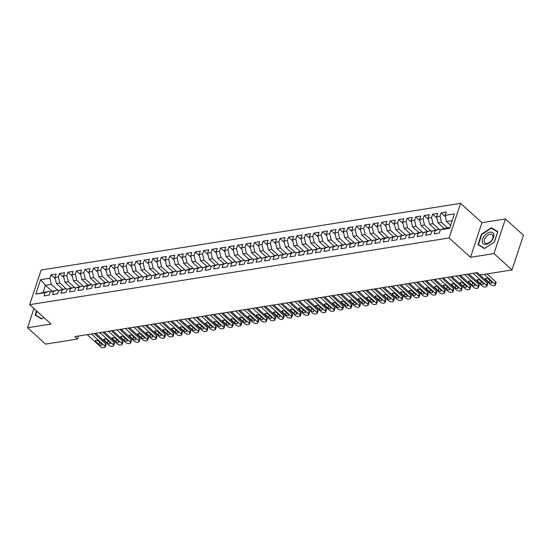<?xml version="1.0" encoding="UTF-8"?>
<svg xmlns="http://www.w3.org/2000/svg" width="551" height="551" viewBox="0 0 551 551"><rect width="100%" height="100%" fill="white"/><g stroke="black" fill="none" stroke-linecap="round" stroke-linejoin="round"><path stroke-width="0.83" d="M460.581 203.326L41.132 270.031L29.685 304.655L449.127 237.949L460.581 203.326L481.939 222.694L470.485 257.324L493.978 253.584L505.432 218.961L481.939 222.694M505.432 218.961L523.45 235.305L511.996 269.928L493.978 253.584M51.939 291.238L45.416 285.315L40.588 279.694L35.822 294.103L45.154 292.622L44.052 295.942L49.142 295.136L50.237 291.81L53.633 291.272L52.531 294.592L57.621 293.786L58.723 290.46L62.111 289.922L61.016 293.242L66.106 292.436L67.201 289.117L70.597 288.572L69.495 291.899L74.585 291.086L75.68 287.767L79.075 287.223L77.973 290.549L83.063 289.736L84.165 286.417L87.554 285.879L86.459 289.199L91.542 288.387L92.644 285.067L96.032 284.53L94.937 287.849L100.027 287.043L101.122 283.717L104.518 283.18L103.416 286.499L108.506 285.693L109.608 282.367L112.996 281.83L111.894 285.156L116.984 284.344L118.086 281.024L121.475 280.48L120.38 283.806L125.47 282.994L126.565 279.674L129.96 279.137L128.858 282.456L133.948 281.644L135.043 278.324L138.439 277.787L137.337 281.106L142.427 280.301L143.529 276.974L146.917 276.437L145.822 279.756L150.905 278.951L152.007 275.624L155.396 275.087L154.301 278.407L159.391 277.601L160.486 274.281L163.881 273.737L162.779 277.063L167.869 276.251L168.971 272.931L172.36 272.387L171.265 275.714L176.348 274.901L177.45 271.581L180.838 271.044L179.743 274.364L184.833 273.558L185.928 270.231L189.324 269.694L188.222 273.014L193.311 272.208L194.407 268.881L197.802 268.344L196.7 271.664L201.79 270.858L202.892 267.538L206.281 266.994L205.186 270.321L210.268 269.508L211.37 266.188L214.759 265.644L213.664 268.971L218.754 268.158L219.849 264.838L223.245 264.301L222.143 267.621L227.232 266.808L228.334 263.488L231.723 262.951L230.628 266.271L235.711 265.465L236.813 262.138L240.202 261.601L239.106 264.921L244.196 264.115L245.291 260.788L248.687 260.251L247.585 263.571L252.675 262.765L253.77 259.445L257.165 258.901L256.063 262.228L261.153 261.415L262.255 258.095L265.644 257.551L264.549 260.878L269.632 260.065L270.734 256.745L274.123 256.208L273.027 259.528L278.117 258.722L279.212 255.395L282.608 254.858L281.506 258.178L286.596 257.372L287.698 254.045L291.086 253.508L289.991 256.828L295.074 256.022L296.176 252.702L299.565 252.158L298.47 255.485L303.56 254.672L304.655 251.352L308.05 250.808L306.948 254.135L312.038 253.322L313.133 250.002L316.529 249.465L315.427 252.785L320.517 251.972L321.619 248.653L325.007 248.115L323.912 251.435L328.995 250.629L330.097 247.303L333.486 246.765L332.391 250.085L337.481 249.279L338.576 245.953L341.971 245.415L340.869 248.742L345.959 247.929L347.061 244.61L350.45 244.065L349.355 247.392L354.438 246.579L355.54 243.26L358.928 242.722L357.833 246.042L362.923 245.229L364.018 241.91L367.414 241.372L366.312 244.692L371.402 243.886L372.497 240.56L375.892 240.022L374.79 243.342L379.88 242.536L380.982 239.21L384.371 238.673L383.276 241.992L388.359 241.186L389.461 237.867L392.856 237.323L391.754 240.649L396.844 239.837L397.939 236.517L401.335 235.973L400.233 239.299L405.322 238.487L406.424 235.167L409.813 234.63L408.718 237.949L413.801 237.137L414.903 233.817L418.292 233.28L417.197 236.599L422.286 235.794L423.382 232.467L426.777 231.93L425.675 235.249L430.765 234.444L431.86 231.117L435.256 230.58L434.154 233.906L439.243 233.094L440.345 229.774L449.671 228.286L454.437 213.878L445.112 215.358L446.207 212.039L441.124 212.844L440.022 216.171L436.626 216.708L437.728 213.389L432.638 214.194L431.543 217.514L428.148 218.058L429.25 214.732L424.16 215.544L423.058 218.864L419.669 219.408L420.764 216.082L415.681 216.894L414.579 220.214L411.191 220.751L412.286 217.431L407.196 218.244L406.101 221.564L402.705 222.101L403.807 218.781L398.717 219.587L397.622 222.914L394.227 223.451L395.329 220.131L390.239 220.937L389.137 224.264L385.748 224.801L386.843 221.474L381.76 222.287L380.658 225.607L377.263 226.151L378.365 222.824L373.275 223.637L372.18 226.957L368.784 227.494L369.886 224.174L364.796 224.987L363.694 228.307L360.306 228.844L361.401 225.524L356.318 226.33L355.216 229.657L351.827 230.194L352.922 226.874L347.833 227.68L346.737 231.007L343.342 231.544L344.444 228.224L339.354 229.03L338.259 232.35L334.863 232.894L335.965 229.567L330.875 230.38L329.774 233.7L326.385 234.244L327.48 230.917L322.39 231.73L321.295 235.05L317.899 235.587L319.001 232.267L313.912 233.073L312.816 236.4L309.421 236.937L310.523 233.617L305.433 234.423L304.331 237.75L300.942 238.287L302.038 234.967L296.955 235.773L295.853 239.093L292.464 239.637L293.559 236.31L288.469 237.123L287.374 240.443L283.979 240.987L285.081 237.66L279.991 238.473L278.896 241.793L275.5 242.33L276.602 239.01L271.512 239.823L270.41 243.143L267.021 243.68L268.117 240.36L263.027 241.166L261.932 244.492L258.536 245.03L259.638 241.71L254.548 242.516L253.453 245.842L250.058 246.38L251.16 243.06L246.07 243.866L244.968 247.185L241.579 247.73L242.674 244.403L237.591 245.216L236.489 248.535L233.101 249.08L234.196 245.753L229.106 246.566L228.011 249.885L224.615 250.423L225.717 247.103L220.627 247.909L219.532 251.235L216.137 251.773L217.239 248.453L212.149 249.259L211.047 252.585L207.658 253.123L208.753 249.803L203.663 250.609L202.568 253.928L199.173 254.472L200.275 251.146L195.185 251.959L194.09 255.278L190.694 255.822L191.796 252.496L186.706 253.308L185.604 256.628L182.216 257.165L183.311 253.846L178.228 254.658L177.126 257.978L173.737 258.515L174.832 255.196L169.742 256.001L168.647 259.328L165.252 259.865L166.354 256.546L161.264 257.351L160.162 260.678L156.773 261.215L157.875 257.896L152.785 258.701L151.683 262.021L148.295 262.565L149.39 259.239L144.3 260.051L143.205 263.371L139.809 263.915L140.911 260.589L135.821 261.401L134.726 264.721L131.331 265.258L132.433 261.939L127.343 262.744L126.241 266.071L122.852 266.608L123.947 263.288L118.864 264.094L117.762 267.421L114.374 267.958L115.469 264.638L110.379 265.444L109.284 268.764L105.888 269.308L106.99 265.981L101.901 266.794L100.799 270.114L97.41 270.658L98.505 267.331L93.422 268.144L92.32 271.464L88.931 272.001L90.027 268.681L84.937 269.494L83.842 272.814L80.446 273.351L81.548 270.031L76.458 270.837L75.363 274.164L71.967 274.701L73.069 271.381L67.98 272.187L66.878 275.514L63.489 276.051L64.584 272.724L59.501 273.537L58.399 276.857L55.01 277.401L56.106 274.074L51.016 274.887L55.334 278.799M40.588 279.694L49.921 278.207L51.016 274.887M511.996 269.928L480.024 275.011L477.359 272.593L74.874 336.599L77.539 339.023L78.538 336.02M62.6 289.151L56.436 283.565L59.832 283.021L65.989 288.607M55.01 277.401L56.436 283.565M58.399 276.857L59.832 283.021M35.822 294.103L49.06 291.3L50.1 292.237M45.154 292.622L49.06 291.3M71.079 287.801L64.922 282.215L68.31 281.678L74.468 287.257M63.489 276.051L64.922 282.215M66.878 275.514L68.31 281.678M50.237 291.81L57.538 289.95L58.578 290.894M53.633 291.272L57.538 289.95M79.558 286.451L73.4 280.865L76.789 280.328L82.946 285.907M71.967 274.701L73.4 280.865M75.363 274.164L76.789 280.328M58.723 290.46L66.024 288.6L67.057 289.544M62.111 289.922L66.024 288.6M84.165 286.417L88.07 285.094L81.879 279.515L85.274 278.978L91.425 284.557M80.446 273.351L81.879 279.515M83.842 272.814L85.274 278.978M67.201 289.117L74.502 287.25L75.542 288.194M70.597 288.572L74.502 287.25M96.521 283.758L90.364 278.165L93.753 277.628L99.91 283.214M88.931 272.001L90.364 278.165M92.32 271.464L93.753 277.628M75.68 287.767L82.981 285.9L84.021 286.844M79.075 287.223L82.981 285.9M105 282.408L98.843 276.822L102.231 276.278L108.389 281.864M97.41 270.658L98.843 276.822M100.799 270.114L102.231 276.278M88.07 285.094L91.466 284.557L92.499 285.494M87.554 285.879L91.466 284.557M113.485 281.058L107.321 275.472L110.717 274.935L116.867 280.514M105.888 269.308L107.321 275.472M109.284 268.764L110.717 274.935M92.644 285.067L99.945 283.207L100.985 284.151M96.032 284.53L99.945 283.207M118.086 281.024L121.991 279.701L115.8 274.123L119.195 273.585L125.352 279.164M114.374 267.958L115.8 274.123M117.762 267.421L119.195 273.585M101.122 283.717L108.423 281.857L109.463 282.801M104.518 283.18L108.423 281.857M130.442 278.358L124.285 272.773L127.674 272.235L133.831 277.814M122.852 266.608L124.285 272.773M126.241 266.071L127.674 272.235M109.608 282.367L116.902 280.507L117.942 281.451M112.996 281.83L116.902 280.507M138.921 277.015L132.763 271.423L136.159 270.885L142.31 276.471M131.331 265.258L132.763 271.423M134.726 264.721L136.159 270.885M121.991 279.701L125.387 279.157L126.42 280.101M121.475 280.48L125.387 279.157M147.406 275.665L141.242 270.08L144.637 269.535L150.788 275.121M139.809 263.915L141.242 270.08M143.205 263.371L144.637 269.535M126.565 279.674L133.865 277.814L134.905 278.751M129.96 279.137L133.865 277.814M155.885 274.315L149.727 268.73L153.116 268.185L159.273 273.771M148.295 262.565L149.727 268.73M151.683 262.021L153.116 268.185M135.043 278.324L142.344 276.464L143.384 277.408M138.439 277.787L142.344 276.464M164.363 272.965L158.206 267.38L161.595 266.842L167.752 272.421M156.773 261.215L158.206 267.38M160.162 260.678L161.595 266.842M143.529 276.974L150.829 275.114L151.862 276.058M146.917 276.437L150.829 275.114M172.849 271.615L166.684 266.03L170.08 265.492L176.23 271.071M165.252 259.865L166.684 266.03M168.647 259.328L170.08 265.492M152.007 275.624L159.308 273.764L160.348 274.708M155.396 275.087L159.308 273.764M181.327 270.265L175.163 264.68L178.558 264.143L184.716 269.721M173.737 258.515L175.163 264.68M177.126 257.978L178.558 264.143M160.486 274.281L167.786 272.414L168.826 273.358M163.881 273.737L167.786 272.414M185.928 270.231L189.833 268.909L183.648 263.337L187.037 262.793L193.194 268.378M182.216 257.165L183.648 263.337M185.604 256.628L187.037 262.793M168.971 272.931L176.265 271.064L177.305 272.008M172.36 272.387L176.265 271.064M198.284 267.572L192.127 261.987L195.522 261.443L201.673 267.028M190.694 255.822L192.127 261.987M194.09 255.278L195.522 261.443M177.45 271.581L184.75 269.721L185.783 270.658M180.838 271.044L184.75 269.721M206.77 266.223L200.605 260.637L204.001 260.1L210.151 265.678M199.173 254.472L200.605 260.637M202.568 253.928L204.001 260.1M189.833 268.909L193.229 268.371L194.269 269.315M189.324 269.694L193.229 268.371M215.248 264.873L209.091 259.287L212.479 258.75L218.637 264.328M207.658 253.123L209.091 259.287M211.047 252.585L212.479 258.75M194.407 268.881L201.707 267.021L202.747 267.965M197.802 268.344L201.707 267.021M223.727 263.523L217.569 257.937L220.958 257.4L227.115 262.979M216.137 251.773L217.569 257.937M219.532 251.235L220.958 257.4M202.892 267.538L210.193 265.672L211.226 266.615M206.281 266.994L210.193 265.672M232.212 262.18L226.048 256.587L229.443 256.05L235.594 261.635M224.615 250.423L226.048 256.587M228.011 249.885L229.443 256.05M211.37 266.188L218.671 264.322L219.711 265.265M214.759 265.644L218.671 264.322M240.691 260.83L234.526 255.244L237.922 254.7L244.079 260.286M233.101 249.08L234.526 255.244M236.489 248.535L237.922 254.7M219.849 264.838L227.15 262.979L228.19 263.915M223.245 264.301L227.15 262.979M249.169 259.48L243.012 253.894L246.4 253.35L252.558 258.936M241.579 247.73L243.012 253.894M244.968 247.185L246.4 253.35M228.334 263.488L235.628 261.629L236.668 262.572M231.723 262.951L235.628 261.629M257.648 258.13L251.49 252.544L254.886 252.007L261.036 257.586M250.058 246.38L251.49 252.544M253.453 245.842L254.886 252.007M236.813 262.138L244.114 260.279L245.154 261.222M240.202 261.601L244.114 260.279M266.133 256.78L259.969 251.194L263.364 250.657L269.515 256.236M258.536 245.03L259.969 251.194M261.932 244.492L263.364 250.657M245.291 260.788L252.592 258.929L253.632 259.872M248.687 260.251L252.592 258.929M274.612 255.437L268.454 249.844L271.843 249.307L278 254.893M267.021 243.68L268.454 249.844M270.41 243.143L271.843 249.307M253.77 259.445L261.071 257.579L262.111 258.522M257.165 258.901L261.071 257.579M283.09 254.087L276.933 248.501L280.321 247.957L286.479 253.543M275.5 242.33L276.933 248.501M278.896 241.793L280.321 247.957M262.255 258.095L269.556 256.236L270.589 257.172M265.644 257.551L269.556 256.236M291.575 252.737L285.411 247.151L288.807 246.607L294.957 252.193M283.979 240.987L285.411 247.151M287.374 240.443L288.807 246.607M270.734 256.745L278.035 254.886L279.075 255.822M274.123 256.208L278.035 254.886M300.054 251.387L293.89 245.801L297.285 245.264L303.443 250.843M292.464 239.637L293.89 245.801M295.853 239.093L297.285 245.264M279.212 255.395L286.513 253.536L287.553 254.479M282.608 254.858L286.513 253.536M308.532 250.037L302.375 244.451L305.764 243.914L311.921 249.493M300.942 238.287L302.375 244.451M304.331 237.75L305.764 243.914M287.698 254.045L294.992 252.186L296.032 253.129M291.086 253.508L294.992 252.186M317.011 248.687L310.854 243.101L314.249 242.564L320.4 248.143M309.421 236.937L310.854 243.101M312.816 236.4L314.249 242.564M296.176 252.702L303.477 250.836L304.517 251.779M299.565 252.158L303.477 250.836M325.496 247.344L319.332 241.751L322.728 241.214L328.878 246.8M317.899 235.587L319.332 241.751M321.295 235.05L322.728 241.214M304.655 251.352L311.956 249.486L312.996 250.43M308.05 250.808L311.956 249.486M333.975 245.994L327.817 240.408L331.206 239.864L337.364 245.45M326.385 234.244L327.817 240.408M329.774 233.7L331.206 239.864M313.133 250.002L320.434 248.143L321.474 249.08M316.529 249.465L320.434 248.143M342.453 244.644L336.296 239.058L339.685 238.514L345.842 244.1M334.863 232.894L336.296 239.058M338.259 232.35L339.685 238.514M321.619 248.653L328.919 246.793L329.953 247.736M325.007 248.115L328.919 246.793M347.061 244.61L350.966 243.287L344.774 237.708L348.17 237.171L354.321 242.75M343.342 231.544L344.774 237.708M346.737 231.007L348.17 237.171M330.097 247.303L337.398 245.443L338.438 246.387M333.486 246.765L337.398 245.443M359.417 241.944L353.253 236.358L356.649 235.821L362.806 241.4M351.827 230.194L353.253 236.358M355.216 229.657L356.649 235.821M338.576 245.953L345.876 244.093L346.916 245.037M341.971 245.415L345.876 244.093M367.896 240.601L361.738 235.008L365.127 234.471L371.284 240.057M360.306 228.844L361.738 235.008M363.694 228.307L365.127 234.471M350.966 243.287L354.355 242.743L355.395 243.687M350.45 244.065L354.355 242.743M376.374 239.251L370.217 233.665L373.612 233.121L379.763 238.707M368.784 227.494L370.217 233.665M372.18 226.957L373.612 233.121M355.54 243.26L362.84 241.4L363.88 242.337M358.928 242.722L362.84 241.4M380.982 239.21L384.887 237.887L378.695 232.315L382.091 231.771L388.248 237.357M377.263 226.151L378.695 232.315M380.658 225.607L382.091 231.771M364.018 241.91L371.319 240.05L372.359 240.987M367.414 241.372L371.319 240.05M393.338 236.551L387.181 230.965L390.569 230.428L396.727 236.007M385.748 224.801L387.181 230.965M389.137 224.264L390.569 230.428M372.497 240.56L379.797 238.7L380.837 239.644M375.892 240.022L379.797 238.7M401.817 235.201L395.659 229.615L399.048 229.078L405.205 234.657M394.227 223.451L395.659 229.615M397.622 222.914L399.048 229.078M384.887 237.887L388.283 237.35L389.316 238.294M384.371 238.673L388.283 237.35M410.302 233.851L404.138 228.266L407.533 227.728L413.684 233.307M402.705 222.101L404.138 228.266M406.101 221.564L407.533 227.728M389.461 237.867L396.761 236L397.801 236.944M392.856 237.323L396.761 236M418.781 232.508L412.616 226.916L416.012 226.378L422.169 231.964M411.191 220.751L412.616 226.916M414.579 220.214L416.012 226.378M397.939 236.517L405.24 234.65L406.28 235.594M401.335 235.973L405.24 234.65M427.259 231.158L421.102 225.573L424.49 225.028L430.648 230.614M419.669 219.408L421.102 225.573M423.058 218.864L424.49 225.028M406.424 235.167L413.718 233.307L414.758 234.244M409.813 234.63L413.718 233.307M435.738 229.808L429.58 224.223L432.976 223.685L439.126 229.264M428.148 218.058L429.58 224.223M431.543 217.514L432.976 223.685M414.903 233.817L422.204 231.957L423.244 232.901M418.292 233.28L422.204 231.957M444.223 228.458L438.059 222.873L441.454 222.335L447.612 227.914M436.626 216.708L438.059 222.873M440.022 216.171L441.454 222.335M423.382 232.467L430.682 230.607L431.722 231.551M426.777 231.93L430.682 230.607M450.67 225.269L446.544 221.523L452.206 220.62M445.112 215.358L446.544 221.523M431.86 231.117L439.161 229.257L440.201 230.201M435.256 230.58L439.161 229.257M33.921 308.498L27.55 327.762L45.568 344.106L77.539 339.023M470.485 257.324L449.127 237.949M27.55 327.762L51.043 324.029L29.685 304.655M57.504 289.957L51.353 284.371L45.416 285.315L43.123 292.244M440.345 229.774L444.251 228.451L449.919 227.549M49.921 278.207L51.353 284.371M478.006 244.665L484.467 248.577L494.378 242.061L497.822 231.634L491.361 227.721L481.457 234.237L478.006 244.665M36.545 310.881L35.154 315.089L41.614 319.001L43.866 317.521M441.124 212.844L445.435 216.757M432.638 214.194L436.957 218.106M424.16 215.544L428.471 219.456M415.681 216.894L419.993 220.806M407.196 218.244L411.514 222.156M398.717 219.587L403.036 223.506M390.239 220.937L394.55 224.849M381.76 222.287L386.072 226.199M373.275 223.637L377.593 227.549M364.796 224.987L369.108 228.899M356.318 226.33L360.63 230.249M347.833 227.68L352.151 231.592M339.354 229.03L343.672 232.942M330.875 230.38L335.187 234.292M322.39 231.73L326.709 235.642M313.912 233.073L318.23 236.992M305.433 234.423L309.745 238.335M296.955 235.773L301.266 239.685M288.469 237.123L292.788 241.035M279.991 238.473L284.309 242.385M271.512 239.823L275.824 243.735M263.027 241.166L267.345 245.085M254.548 242.516L258.867 246.428M246.07 243.866L250.381 247.778M237.591 245.216L241.903 249.128M229.106 246.566L233.424 250.478M220.627 247.909L224.939 251.828M212.149 249.259L216.46 253.171M203.663 250.609L207.982 254.521M195.185 251.959L199.503 255.871M186.706 253.308L191.018 257.221M178.228 254.658L182.539 258.571M169.742 256.001L174.061 259.92M161.264 257.351L165.576 261.264M152.785 258.701L157.097 262.613M144.3 260.051L148.618 263.963M135.821 261.401L140.14 265.313M127.343 262.744L131.655 266.663M118.864 264.094L123.176 268.006M110.379 265.444L114.698 269.356M101.901 266.794L106.212 270.706M93.422 268.144L97.734 272.056M84.937 269.494L89.255 273.406M76.458 270.837L80.777 274.756M67.98 272.187L72.291 276.099M59.501 273.537L63.813 277.449M492.787 229.009L491.361 227.721M484.233 274.343L494.901 284.02A2.245 1.074 -161.7 0 1 495.335 284.998A2.245 1.074 -161.7 0 1 494.536 285.501L493.689 285.638A2.245 1.074 -161.7 0 1 490.659 284.695L477.318 272.6M495.335 284.998L496.107 282.656A2.245 1.074 18.3 0 0 495.673 281.685L487.084 273.895M491.733 281.967A1.798 0.861 18.3 0 1 492.084 282.746A1.798 0.861 18.3 0 1 490.81 283.152A1.798 0.861 18.3 0 1 489.019 282.394L485.817 279.488A1.798 0.861 18.3 0 1 485.465 278.71A1.798 0.861 18.3 0 1 486.74 278.303A1.798 0.861 18.3 0 1 488.53 279.061L491.733 281.967M473.082 273.275L486.416 285.37A2.245 1.074 -161.7 0 1 486.857 286.348A2.245 1.074 -161.7 0 1 486.058 286.851L485.211 286.988A2.245 1.074 -161.7 0 1 482.18 286.045L468.839 273.95M486.857 286.348L487.628 284.006A2.245 1.074 18.3 0 0 487.194 283.028L475.933 272.821M483.255 283.31A1.798 0.861 18.3 0 1 483.599 284.096A1.798 0.861 18.3 0 1 482.332 284.502A1.798 0.861 18.3 0 1 480.541 283.744L477.338 280.838A1.798 0.861 18.3 0 1 476.987 280.06A1.798 0.861 18.3 0 1 478.254 279.646A1.798 0.861 18.3 0 1 480.052 280.404L483.255 283.31M464.596 274.618L477.937 286.72A2.245 1.074 -161.7 0 1 478.371 287.691A2.245 1.074 -161.7 0 1 477.579 288.201L476.732 288.331A2.245 1.074 -161.7 0 1 473.702 287.395L460.36 275.293M478.371 287.691L479.15 285.356A2.245 1.074 18.3 0 0 478.716 284.378L467.455 274.171M474.769 284.66A1.798 0.861 18.3 0 1 475.12 285.439A1.798 0.861 18.3 0 1 473.853 285.852A1.798 0.861 18.3 0 1 472.055 285.094L468.853 282.188A1.798 0.861 18.3 0 1 468.508 281.409A1.798 0.861 18.3 0 1 469.776 280.996A1.798 0.861 18.3 0 1 471.566 281.754L474.769 284.66M482.27 242.068A7.301 4.353 -47.8 0 0 489.061 243.094A7.301 4.353 -47.8 0 0 493.827 234.464A7.301 4.353 -47.8 0 0 487.036 233.438A7.301 4.353 -47.8 0 0 482.27 242.068M484.281 241.696A5.524 3.299 -47.8 0 0 484.942 242.915A5.524 3.299 -47.8 0 0 490.294 241.82A5.524 3.299 -47.8 0 0 493.035 235.945A5.524 3.299 -47.8 0 0 492.367 234.726A5.524 3.299 -47.8 0 0 487.015 235.821A5.524 3.299 -47.8 0 0 484.281 241.696M491.389 228.162L497.649 231.957L494.309 242.061L484.708 248.37L478.447 244.582L481.788 234.478L491.389 228.162M479.604 245.629L478.447 244.582M43.839 317.493L41.855 318.802L35.595 315.007L36.869 311.17M36.759 316.06L35.595 315.007M456.118 275.968L469.459 288.07A2.245 1.074 -161.7 0 1 469.893 289.041A2.245 1.074 -161.7 0 1 469.094 289.55L468.247 289.681A2.245 1.074 -161.7 0 1 465.216 288.745L451.882 276.643M469.893 289.041L470.664 286.706A2.245 1.074 18.3 0 0 470.23 285.728L458.969 275.514M466.291 286.01A1.798 0.861 18.3 0 1 466.642 286.789A1.798 0.861 18.3 0 1 465.368 287.202A1.798 0.861 18.3 0 1 463.577 286.444L460.374 283.538A1.798 0.861 18.3 0 1 460.023 282.759A1.798 0.861 18.3 0 1 461.297 282.346A1.798 0.861 18.3 0 1 463.088 283.104L466.291 286.01M447.639 277.318L460.98 289.42A2.245 1.074 -161.7 0 1 461.414 290.391A2.245 1.074 -161.7 0 1 460.615 290.9L459.768 291.031A2.245 1.074 -161.7 0 1 456.738 290.088L443.397 277.993M461.414 290.391L462.186 288.049A2.245 1.074 18.3 0 0 461.752 287.078L450.491 276.864M457.812 287.36A1.798 0.861 18.3 0 1 458.163 288.139A1.798 0.861 18.3 0 1 456.889 288.552A1.798 0.861 18.3 0 1 455.098 287.787L451.896 284.888A1.798 0.861 18.3 0 1 451.544 284.102A1.798 0.861 18.3 0 1 452.819 283.696A1.798 0.861 18.3 0 1 454.609 284.454L457.812 287.36M439.161 278.668L452.495 290.763A2.245 1.074 -161.7 0 1 452.936 291.741A2.245 1.074 -161.7 0 1 452.137 292.244L451.29 292.381A2.245 1.074 -161.7 0 1 448.259 291.438L434.918 279.343M452.936 291.741L453.707 289.399A2.245 1.074 18.3 0 0 453.273 288.428L442.012 278.214M449.334 288.71A1.798 0.861 18.3 0 1 449.678 289.489A1.798 0.861 18.3 0 1 448.411 289.895A1.798 0.861 18.3 0 1 446.62 289.137L443.41 286.231A1.798 0.861 18.3 0 1 443.066 285.452A1.798 0.861 18.3 0 1 444.333 285.046A1.798 0.861 18.3 0 1 446.124 285.804L449.334 288.71M430.675 280.018L444.016 292.113A2.245 1.074 -161.7 0 1 444.45 293.091A2.245 1.074 -161.7 0 1 443.658 293.593L442.804 293.731A2.245 1.074 -161.7 0 1 439.774 292.788L426.44 280.693M444.45 293.091L445.229 290.749A2.245 1.074 18.3 0 0 444.788 289.778L433.534 279.564M440.848 290.053A1.798 0.861 18.3 0 1 441.199 290.838A1.798 0.861 18.3 0 1 439.932 291.245A1.798 0.861 18.3 0 1 438.135 290.487L434.932 287.581A1.798 0.861 18.3 0 1 434.587 286.802A1.798 0.861 18.3 0 1 435.855 286.389A1.798 0.861 18.3 0 1 437.646 287.154L440.848 290.053M422.197 281.368L435.538 293.463A2.245 1.074 -161.7 0 1 435.972 294.441A2.245 1.074 -161.7 0 1 435.173 294.943L434.326 295.081A2.245 1.074 -161.7 0 1 431.295 294.138L417.954 282.036M435.972 294.441L436.743 292.099A2.245 1.074 18.3 0 0 436.309 291.121L425.048 280.914M432.37 291.403A1.798 0.861 18.3 0 1 432.721 292.182A1.798 0.861 18.3 0 1 431.447 292.595A1.798 0.861 18.3 0 1 429.656 291.837L426.453 288.931A1.798 0.861 18.3 0 1 426.102 288.152A1.798 0.861 18.3 0 1 427.376 287.739A1.798 0.861 18.3 0 1 429.167 288.497L432.37 291.403M413.718 282.711L427.053 294.813A2.245 1.074 -161.7 0 1 427.493 295.784A2.245 1.074 -161.7 0 1 426.694 296.293L425.847 296.424A2.245 1.074 -161.7 0 1 422.817 295.488L409.476 283.386M427.493 295.784L428.265 293.449A2.245 1.074 18.3 0 0 427.831 292.471L416.57 282.257M423.891 292.753A1.798 0.861 18.3 0 1 424.236 293.531A1.798 0.861 18.3 0 1 422.968 293.945A1.798 0.861 18.3 0 1 421.178 293.187L417.975 290.281A1.798 0.861 18.3 0 1 417.624 289.502A1.798 0.861 18.3 0 1 418.891 289.089A1.798 0.861 18.3 0 1 420.688 289.847L423.891 292.753M405.233 284.061L418.574 296.162A2.245 1.074 -161.7 0 1 419.008 297.134A2.245 1.074 -161.7 0 1 418.216 297.643L417.369 297.774A2.245 1.074 -161.7 0 1 414.338 296.837L400.997 284.736M419.008 297.134L419.786 294.792A2.245 1.074 18.3 0 0 419.345 293.821L408.091 283.607M415.406 294.103A1.798 0.861 18.3 0 1 415.757 294.881A1.798 0.861 18.3 0 1 414.49 295.295A1.798 0.861 18.3 0 1 412.692 294.537L409.489 291.631A1.798 0.861 18.3 0 1 409.145 290.845A1.798 0.861 18.3 0 1 410.412 290.439A1.798 0.861 18.3 0 1 412.203 291.197L415.406 294.103M396.754 285.411L410.096 297.506A2.245 1.074 -161.7 0 1 410.529 298.484A2.245 1.074 -161.7 0 1 409.73 298.986L408.883 299.124A2.245 1.074 -161.7 0 1 405.853 298.181L392.519 286.086M410.529 298.484L411.301 296.142A2.245 1.074 18.3 0 0 410.867 295.171L399.606 284.957M406.927 295.453A1.798 0.861 18.3 0 1 407.279 296.231A1.798 0.861 18.3 0 1 406.004 296.638A1.798 0.861 18.3 0 1 404.214 295.88L401.011 292.974A1.798 0.861 18.3 0 1 400.66 292.195A1.798 0.861 18.3 0 1 401.934 291.789A1.798 0.861 18.3 0 1 403.725 292.547L406.927 295.453M388.276 286.761L401.617 298.856A2.245 1.074 -161.7 0 1 402.051 299.834A2.245 1.074 -161.7 0 1 401.252 300.336L400.405 300.474A2.245 1.074 -161.7 0 1 397.374 299.53L384.033 287.436M402.051 299.834L402.822 297.492A2.245 1.074 18.3 0 0 402.388 296.521L391.127 286.306M398.449 296.803A1.798 0.861 18.3 0 1 398.8 297.581A1.798 0.861 18.3 0 1 397.526 297.988A1.798 0.861 18.3 0 1 395.735 297.23L392.532 294.324A1.798 0.861 18.3 0 1 392.181 293.545A1.798 0.861 18.3 0 1 393.455 293.139A1.798 0.861 18.3 0 1 395.246 293.897L398.449 296.803M379.797 288.111L393.132 300.205A2.245 1.074 -161.7 0 1 393.572 301.183A2.245 1.074 -161.7 0 1 392.773 301.686L391.926 301.824A2.245 1.074 -161.7 0 1 388.896 300.88L375.555 288.786M393.572 301.183L394.344 298.842A2.245 1.074 18.3 0 0 393.91 297.864L382.649 287.656M389.97 298.146A1.798 0.861 18.3 0 1 390.315 298.931A1.798 0.861 18.3 0 1 389.047 299.338A1.798 0.861 18.3 0 1 387.257 298.58L384.047 295.673A1.798 0.861 18.3 0 1 383.703 294.895A1.798 0.861 18.3 0 1 384.97 294.482A1.798 0.861 18.3 0 1 386.761 295.24L389.97 298.146M371.312 289.454L384.653 301.555A2.245 1.074 -161.7 0 1 385.087 302.527A2.245 1.074 -161.7 0 1 384.295 303.036L383.441 303.167A2.245 1.074 -161.7 0 1 380.41 302.23L367.076 290.129M385.087 302.527L385.865 300.192A2.245 1.074 18.3 0 0 385.425 299.214L374.17 289.006M381.485 299.496A1.798 0.861 18.3 0 1 381.836 300.274A1.798 0.861 18.3 0 1 380.569 300.688A1.798 0.861 18.3 0 1 378.771 299.93L375.568 297.023A1.798 0.861 18.3 0 1 375.224 296.245A1.798 0.861 18.3 0 1 376.491 295.832A1.798 0.861 18.3 0 1 378.282 296.59L381.485 299.496M362.833 290.804L376.175 302.905A2.245 1.074 -161.7 0 1 376.608 303.876A2.245 1.074 -161.7 0 1 375.81 304.386L374.962 304.517A2.245 1.074 -161.7 0 1 371.932 303.58L358.591 291.479M376.608 303.876L377.38 301.542A2.245 1.074 18.3 0 0 376.946 300.564L365.685 290.349M373.006 300.846A1.798 0.861 18.3 0 1 373.358 301.624A1.798 0.861 18.3 0 1 372.083 302.038A1.798 0.861 18.3 0 1 370.293 301.28L367.09 298.373A1.798 0.861 18.3 0 1 366.739 297.595A1.798 0.861 18.3 0 1 368.013 297.182A1.798 0.861 18.3 0 1 369.804 297.939L373.006 300.846M354.355 292.154L367.689 304.255A2.245 1.074 -161.7 0 1 368.13 305.226A2.245 1.074 -161.7 0 1 367.331 305.729L366.484 305.867A2.245 1.074 -161.7 0 1 363.453 304.923L350.112 292.829M368.13 305.226L368.901 302.885A2.245 1.074 18.3 0 0 368.467 301.914L357.206 291.699M364.528 302.196A1.798 0.861 18.3 0 1 364.872 302.974A1.798 0.861 18.3 0 1 363.605 303.387A1.798 0.861 18.3 0 1 361.814 302.623L358.611 299.723A1.798 0.861 18.3 0 1 358.26 298.938A1.798 0.861 18.3 0 1 359.527 298.532A1.798 0.861 18.3 0 1 361.325 299.289L364.528 302.196M345.87 293.504L359.211 305.598A2.245 1.074 -161.7 0 1 359.645 306.576A2.245 1.074 -161.7 0 1 358.853 307.079L358.005 307.217A2.245 1.074 -161.7 0 1 354.968 306.273L341.634 294.179M359.645 306.576L360.423 304.235A2.245 1.074 18.3 0 0 359.982 303.264L348.728 293.049M356.042 303.546A1.798 0.861 18.3 0 1 356.394 304.324A1.798 0.861 18.3 0 1 355.126 304.731A1.798 0.861 18.3 0 1 353.329 303.973L350.126 301.066A1.798 0.861 18.3 0 1 349.782 300.288A1.798 0.861 18.3 0 1 351.049 299.882A1.798 0.861 18.3 0 1 352.84 300.639L356.042 303.546M337.391 294.854L350.732 306.948A2.245 1.074 -161.7 0 1 351.166 307.926A2.245 1.074 -161.7 0 1 350.367 308.429L349.52 308.567A2.245 1.074 -161.7 0 1 346.489 307.623L333.155 295.529M351.166 307.926L351.937 305.585A2.245 1.074 18.3 0 0 351.504 304.607L340.243 294.399M347.564 304.889A1.798 0.861 18.3 0 1 347.915 305.674A1.798 0.861 18.3 0 1 346.641 306.08A1.798 0.861 18.3 0 1 344.85 305.323L341.648 302.416A1.798 0.861 18.3 0 1 341.296 301.638A1.798 0.861 18.3 0 1 342.57 301.225A1.798 0.861 18.3 0 1 344.361 301.989L347.564 304.889M328.913 296.204L342.254 308.298A2.245 1.074 -161.7 0 1 342.688 309.276A2.245 1.074 -161.7 0 1 341.889 309.779L341.041 309.917A2.245 1.074 -161.7 0 1 338.011 308.973L324.67 296.872M342.688 309.276L343.459 306.935A2.245 1.074 18.3 0 0 343.025 305.957L331.764 295.749M339.085 306.239A1.798 0.861 18.3 0 1 339.43 307.017A1.798 0.861 18.3 0 1 338.162 307.43A1.798 0.861 18.3 0 1 336.372 306.673L333.169 303.766A1.798 0.861 18.3 0 1 332.818 302.988A1.798 0.861 18.3 0 1 334.092 302.575A1.798 0.861 18.3 0 1 335.883 303.332L339.085 306.239M320.434 297.547L333.768 309.648A2.245 1.074 -161.7 0 1 334.209 310.619A2.245 1.074 -161.7 0 1 333.41 311.129L332.563 311.26A2.245 1.074 -161.7 0 1 329.532 310.323L316.191 298.222M334.209 310.619L334.98 308.284A2.245 1.074 18.3 0 0 334.547 307.306L323.285 297.092M330.607 307.589A1.798 0.861 18.3 0 1 330.951 308.367A1.798 0.861 18.3 0 1 329.684 308.78A1.798 0.861 18.3 0 1 327.893 308.023L324.684 305.116A1.798 0.861 18.3 0 1 324.339 304.338A1.798 0.861 18.3 0 1 325.607 303.925A1.798 0.861 18.3 0 1 327.397 304.682L330.607 307.589M311.949 298.897L325.29 310.998A2.245 1.074 -161.7 0 1 325.724 311.969A2.245 1.074 -161.7 0 1 324.932 312.479L324.078 312.61A2.245 1.074 -161.7 0 1 321.047 311.673L307.713 299.572M325.724 311.969L326.502 309.628A2.245 1.074 18.3 0 0 326.061 308.656L314.807 298.442M322.121 308.939A1.798 0.861 18.3 0 1 322.473 309.717A1.798 0.861 18.3 0 1 321.205 310.13A1.798 0.861 18.3 0 1 319.408 309.373L316.205 306.466A1.798 0.861 18.3 0 1 315.861 305.681A1.798 0.861 18.3 0 1 317.128 305.275A1.798 0.861 18.3 0 1 318.919 306.032L322.121 308.939M303.47 300.247L316.811 312.341A2.245 1.074 -161.7 0 1 317.245 313.319A2.245 1.074 -161.7 0 1 316.446 313.822L315.599 313.96A2.245 1.074 -161.7 0 1 312.569 313.016L299.227 300.922M317.245 313.319L318.017 310.978A2.245 1.074 18.3 0 0 317.583 310.006L306.322 299.792M313.643 310.289A1.798 0.861 18.3 0 1 313.994 311.067A1.798 0.861 18.3 0 1 312.72 311.473A1.798 0.861 18.3 0 1 310.929 310.716L307.727 307.809A1.798 0.861 18.3 0 1 307.375 307.031A1.798 0.861 18.3 0 1 308.65 306.625A1.798 0.861 18.3 0 1 310.44 307.382L313.643 310.289M294.992 301.597L308.326 313.691A2.245 1.074 -161.7 0 1 308.767 314.669A2.245 1.074 -161.7 0 1 307.968 315.172L307.121 315.31A2.245 1.074 -161.7 0 1 304.09 314.366L290.749 302.272M308.767 314.669L309.538 312.327A2.245 1.074 18.3 0 0 309.104 311.356L297.843 301.142M305.164 311.632A1.798 0.861 18.3 0 1 305.509 312.417A1.798 0.861 18.3 0 1 304.242 312.823A1.798 0.861 18.3 0 1 302.451 312.066L299.248 309.159A1.798 0.861 18.3 0 1 298.897 308.381A1.798 0.861 18.3 0 1 300.164 307.975A1.798 0.861 18.3 0 1 301.962 308.732L305.164 311.632M286.506 302.947L299.847 315.041A2.245 1.074 -161.7 0 1 300.281 316.019A2.245 1.074 -161.7 0 1 299.489 316.522L298.642 316.66A2.245 1.074 -161.7 0 1 295.605 315.716L282.27 303.615M300.281 316.019L301.06 313.677A2.245 1.074 18.3 0 0 300.619 312.699L289.365 302.492M296.679 312.982A1.798 0.861 18.3 0 1 297.03 313.767A1.798 0.861 18.3 0 1 295.763 314.173A1.798 0.861 18.3 0 1 293.965 313.416L290.763 310.509A1.798 0.861 18.3 0 1 290.418 309.731A1.798 0.861 18.3 0 1 291.686 309.318A1.798 0.861 18.3 0 1 293.476 310.075L296.679 312.982M278.028 304.29L291.369 316.391A2.245 1.074 -161.7 0 1 291.803 317.362A2.245 1.074 -161.7 0 1 291.004 317.872L290.157 318.003A2.245 1.074 -161.7 0 1 287.126 317.066L273.785 304.965M291.803 317.362L292.574 315.027A2.245 1.074 18.3 0 0 292.14 314.049L280.879 303.842M288.201 314.332A1.798 0.861 18.3 0 1 288.552 315.11A1.798 0.861 18.3 0 1 287.278 315.523A1.798 0.861 18.3 0 1 285.487 314.766L282.284 311.859A1.798 0.861 18.3 0 1 281.933 311.081A1.798 0.861 18.3 0 1 283.207 310.668A1.798 0.861 18.3 0 1 284.998 311.425L288.201 314.332M269.549 305.64L282.89 317.741A2.245 1.074 -161.7 0 1 283.324 318.712A2.245 1.074 -161.7 0 1 282.525 319.222L281.678 319.353A2.245 1.074 -161.7 0 1 278.648 318.416L265.306 306.315M283.324 318.712L284.096 316.377A2.245 1.074 18.3 0 0 283.662 315.399L272.401 305.185M279.722 315.682A1.798 0.861 18.3 0 1 280.066 316.46A1.798 0.861 18.3 0 1 278.799 316.873A1.798 0.861 18.3 0 1 277.008 316.116L273.806 313.209A1.798 0.861 18.3 0 1 273.454 312.424A1.798 0.861 18.3 0 1 274.722 312.018A1.798 0.861 18.3 0 1 276.519 312.775L279.722 315.682M261.071 306.99L274.405 319.091A2.245 1.074 -161.7 0 1 274.846 320.062A2.245 1.074 -161.7 0 1 274.047 320.565L273.2 320.703A2.245 1.074 -161.7 0 1 270.169 319.759L256.828 307.665M274.846 320.062L275.617 317.72A2.245 1.074 18.3 0 0 275.183 316.749L263.922 306.535M271.244 317.032A1.798 0.861 18.3 0 1 271.588 317.81A1.798 0.861 18.3 0 1 270.321 318.216A1.798 0.861 18.3 0 1 268.53 317.459L265.32 314.559A1.798 0.861 18.3 0 1 264.976 313.774A1.798 0.861 18.3 0 1 266.243 313.367A1.798 0.861 18.3 0 1 268.034 314.125L271.244 317.032M252.585 308.34L265.926 320.434A2.245 1.074 -161.7 0 1 266.36 321.412A2.245 1.074 -161.7 0 1 265.568 321.915L264.714 322.053A2.245 1.074 -161.7 0 1 261.684 321.109L248.349 309.015M266.36 321.412L267.139 319.07A2.245 1.074 18.3 0 0 266.698 318.099L255.444 307.885M262.758 318.382A1.798 0.861 18.3 0 1 263.109 319.16A1.798 0.861 18.3 0 1 261.842 319.566A1.798 0.861 18.3 0 1 260.044 318.809L256.842 315.902A1.798 0.861 18.3 0 1 256.497 315.124A1.798 0.861 18.3 0 1 257.765 314.717A1.798 0.861 18.3 0 1 259.555 315.475L262.758 318.382M244.107 309.69L257.448 321.784A2.245 1.074 -161.7 0 1 257.882 322.762A2.245 1.074 -161.7 0 1 257.083 323.265L256.236 323.403A2.245 1.074 -161.7 0 1 253.205 322.459L239.864 310.365M257.882 322.762L258.653 320.42A2.245 1.074 18.3 0 0 258.219 319.442L246.958 309.235M254.28 319.725A1.798 0.861 18.3 0 1 254.631 320.51A1.798 0.861 18.3 0 1 253.357 320.916A1.798 0.861 18.3 0 1 251.566 320.159L248.363 317.252A1.798 0.861 18.3 0 1 248.012 316.474A1.798 0.861 18.3 0 1 249.286 316.06A1.798 0.861 18.3 0 1 251.077 316.825L254.28 319.725M235.628 311.033L248.962 323.134A2.245 1.074 -161.7 0 1 249.403 324.112A2.245 1.074 -161.7 0 1 248.604 324.615L247.757 324.746A2.245 1.074 -161.7 0 1 244.727 323.809L231.386 311.708M249.403 324.112L250.175 321.77A2.245 1.074 18.3 0 0 249.741 320.792L238.48 310.585M245.801 321.075A1.798 0.861 18.3 0 1 246.145 321.853A1.798 0.861 18.3 0 1 244.878 322.266A1.798 0.861 18.3 0 1 243.087 321.508L239.885 318.602A1.798 0.861 18.3 0 1 239.533 317.824A1.798 0.861 18.3 0 1 240.801 317.41A1.798 0.861 18.3 0 1 242.598 318.168L245.801 321.075M227.143 312.383L240.484 324.484A2.245 1.074 -161.7 0 1 240.918 325.455A2.245 1.074 -161.7 0 1 240.126 325.965L239.279 326.096A2.245 1.074 -161.7 0 1 236.241 325.159L222.907 313.058M240.918 325.455L241.696 323.12A2.245 1.074 18.3 0 0 241.255 322.142L230.001 311.928M237.316 322.425A1.798 0.861 18.3 0 1 237.667 323.203A1.798 0.861 18.3 0 1 236.4 323.616A1.798 0.861 18.3 0 1 234.602 322.858L231.399 319.952A1.798 0.861 18.3 0 1 231.055 319.174A1.798 0.861 18.3 0 1 232.322 318.76A1.798 0.861 18.3 0 1 234.113 319.518L237.316 322.425M218.664 313.733L232.005 325.834A2.245 1.074 -161.7 0 1 232.439 326.805A2.245 1.074 -161.7 0 1 231.64 327.315L230.793 327.446A2.245 1.074 -161.7 0 1 227.763 326.509L214.422 314.407M232.439 326.805L233.211 324.463A2.245 1.074 18.3 0 0 232.777 323.492L221.516 313.278M228.837 323.774A1.798 0.861 18.3 0 1 229.188 324.553A1.798 0.861 18.3 0 1 227.914 324.966A1.798 0.861 18.3 0 1 226.124 324.202L222.921 321.302A1.798 0.861 18.3 0 1 222.57 320.517A1.798 0.861 18.3 0 1 223.844 320.11A1.798 0.861 18.3 0 1 225.635 320.868L228.837 323.774M210.186 315.082L223.527 327.177A2.245 1.074 -161.7 0 1 223.961 328.155A2.245 1.074 -161.7 0 1 223.162 328.658L222.315 328.795A2.245 1.074 -161.7 0 1 219.284 327.852L205.943 315.757M223.961 328.155L224.732 325.813A2.245 1.074 18.3 0 0 224.298 324.842L213.037 314.628M220.359 325.124A1.798 0.861 18.3 0 1 220.703 325.903A1.798 0.861 18.3 0 1 219.436 326.309A1.798 0.861 18.3 0 1 217.645 325.551L214.442 322.645A1.798 0.861 18.3 0 1 214.091 321.867A1.798 0.861 18.3 0 1 215.358 321.46A1.798 0.861 18.3 0 1 217.156 322.218L220.359 325.124M201.707 316.432L215.042 328.527A2.245 1.074 -161.7 0 1 215.482 329.505A2.245 1.074 -161.7 0 1 214.683 330.008L213.836 330.145A2.245 1.074 -161.7 0 1 210.806 329.202L197.465 317.107M215.482 329.505L216.254 327.163A2.245 1.074 18.3 0 0 215.82 326.192L204.559 315.978M211.88 326.467A1.798 0.861 18.3 0 1 212.225 327.253A1.798 0.861 18.3 0 1 210.957 327.659A1.798 0.861 18.3 0 1 209.166 326.901L205.957 323.995A1.798 0.861 18.3 0 1 205.613 323.217A1.798 0.861 18.3 0 1 206.88 322.81A1.798 0.861 18.3 0 1 208.671 323.568L211.88 326.467M193.222 317.782L206.563 329.877A2.245 1.074 -161.7 0 1 206.997 330.855A2.245 1.074 -161.7 0 1 206.205 331.358L205.351 331.495A2.245 1.074 -161.7 0 1 202.32 330.552L188.986 318.45M206.997 330.855L207.775 328.513A2.245 1.074 18.3 0 0 207.334 327.535L196.08 317.328M203.395 327.817A1.798 0.861 18.3 0 1 203.746 328.596A1.798 0.861 18.3 0 1 202.472 329.009A1.798 0.861 18.3 0 1 200.681 328.251L197.478 325.345A1.798 0.861 18.3 0 1 197.134 324.567A1.798 0.861 18.3 0 1 198.401 324.153A1.798 0.861 18.3 0 1 200.192 324.911L203.395 327.817M184.743 319.125L198.085 331.227A2.245 1.074 -161.7 0 1 198.518 332.198A2.245 1.074 -161.7 0 1 197.719 332.708L196.872 332.838A2.245 1.074 -161.7 0 1 193.842 331.902L180.501 319.8M198.518 332.198L199.29 329.863A2.245 1.074 18.3 0 0 198.856 328.885L187.595 318.671M194.916 329.167A1.798 0.861 18.3 0 1 195.268 329.946A1.798 0.861 18.3 0 1 193.993 330.359A1.798 0.861 18.3 0 1 192.203 329.601L189 326.695A1.798 0.861 18.3 0 1 188.649 325.916A1.798 0.861 18.3 0 1 189.923 325.503A1.798 0.861 18.3 0 1 191.714 326.261L194.916 329.167M176.265 320.475L189.599 332.577A2.245 1.074 -161.7 0 1 190.04 333.548A2.245 1.074 -161.7 0 1 189.241 334.058L188.394 334.188A2.245 1.074 -161.7 0 1 185.363 333.252L172.022 321.15M190.04 333.548L190.811 331.213A2.245 1.074 18.3 0 0 190.377 330.235L179.116 320.021M186.438 330.517A1.798 0.861 18.3 0 1 186.782 331.296A1.798 0.861 18.3 0 1 185.515 331.709A1.798 0.861 18.3 0 1 183.724 330.951L180.521 328.045A1.798 0.861 18.3 0 1 180.17 327.26A1.798 0.861 18.3 0 1 181.437 326.853A1.798 0.861 18.3 0 1 183.235 327.611L186.438 330.517M167.779 321.825L181.121 333.92A2.245 1.074 -161.7 0 1 181.555 334.898A2.245 1.074 -161.7 0 1 180.762 335.401L179.915 335.538A2.245 1.074 -161.7 0 1 176.878 334.595L163.544 322.5M181.555 334.898L182.333 332.556A2.245 1.074 18.3 0 0 181.892 331.585L170.638 321.371M177.952 331.867A1.798 0.861 18.3 0 1 178.304 332.646A1.798 0.861 18.3 0 1 177.036 333.052A1.798 0.861 18.3 0 1 175.239 332.294L172.036 329.395A1.798 0.861 18.3 0 1 171.692 328.61A1.798 0.861 18.3 0 1 172.959 328.203A1.798 0.861 18.3 0 1 174.75 328.961L177.952 331.867M159.301 323.175L172.642 335.27A2.245 1.074 -161.7 0 1 173.076 336.248A2.245 1.074 -161.7 0 1 172.277 336.751L171.43 336.888A2.245 1.074 -161.7 0 1 168.399 335.945L155.058 323.85M173.076 336.248L173.847 333.906A2.245 1.074 18.3 0 0 173.413 332.935L162.152 322.721M169.474 333.217A1.798 0.861 18.3 0 1 169.825 333.996A1.798 0.861 18.3 0 1 168.551 334.402A1.798 0.861 18.3 0 1 166.76 333.644L163.557 330.738A1.798 0.861 18.3 0 1 163.206 329.959A1.798 0.861 18.3 0 1 164.48 329.553A1.798 0.861 18.3 0 1 166.271 330.311L169.474 333.217M150.822 324.525L164.164 336.62A2.245 1.074 -161.7 0 1 164.597 337.598A2.245 1.074 -161.7 0 1 163.799 338.1L162.951 338.238A2.245 1.074 -161.7 0 1 159.921 337.295L146.58 325.2M164.597 337.598L165.369 335.256A2.245 1.074 18.3 0 0 164.935 334.278L153.674 324.071M160.995 334.56A1.798 0.861 18.3 0 1 161.34 335.345A1.798 0.861 18.3 0 1 160.072 335.752A1.798 0.861 18.3 0 1 158.282 334.994L155.079 332.088A1.798 0.861 18.3 0 1 154.728 331.309A1.798 0.861 18.3 0 1 155.995 330.896A1.798 0.861 18.3 0 1 157.793 331.654L160.995 334.56M142.344 325.868L155.678 337.97A2.245 1.074 -161.7 0 1 156.119 338.941A2.245 1.074 -161.7 0 1 155.32 339.45L154.473 339.581A2.245 1.074 -161.7 0 1 151.442 338.645L138.101 326.543M156.119 338.941L156.89 336.606A2.245 1.074 18.3 0 0 156.456 335.628L145.195 325.421M152.517 335.91A1.798 0.861 18.3 0 1 152.861 336.689A1.798 0.861 18.3 0 1 151.594 337.102A1.798 0.861 18.3 0 1 149.803 336.344L146.594 333.438A1.798 0.861 18.3 0 1 146.249 332.659A1.798 0.861 18.3 0 1 147.516 332.246A1.798 0.861 18.3 0 1 149.307 333.004L152.517 335.91M133.859 327.218L147.2 339.32A2.245 1.074 -161.7 0 1 147.634 340.291A2.245 1.074 -161.7 0 1 146.841 340.8L145.987 340.931A2.245 1.074 -161.7 0 1 142.957 339.995L129.623 327.893M147.634 340.291L148.412 337.956A2.245 1.074 18.3 0 0 147.971 336.978L136.717 326.764M144.031 337.26A1.798 0.861 18.3 0 1 144.383 338.038A1.798 0.861 18.3 0 1 143.108 338.452A1.798 0.861 18.3 0 1 141.318 337.694L138.115 334.788A1.798 0.861 18.3 0 1 137.764 334.009A1.798 0.861 18.3 0 1 139.038 333.596A1.798 0.861 18.3 0 1 140.829 334.354L144.031 337.26M125.38 328.568L138.721 340.67A2.245 1.074 -161.7 0 1 139.155 341.641A2.245 1.074 -161.7 0 1 138.356 342.15L137.509 342.281A2.245 1.074 -161.7 0 1 134.478 341.338L121.137 329.243M139.155 341.641L139.926 339.299A2.245 1.074 18.3 0 0 139.493 338.328L128.231 328.114M135.553 338.61A1.798 0.861 18.3 0 1 135.904 339.388A1.798 0.861 18.3 0 1 134.63 339.802A1.798 0.861 18.3 0 1 132.839 339.037L129.637 336.138A1.798 0.861 18.3 0 1 129.285 335.352A1.798 0.861 18.3 0 1 130.559 334.946A1.798 0.861 18.3 0 1 132.35 335.704L135.553 338.61M116.902 329.918L130.236 342.013A2.245 1.074 -161.7 0 1 130.677 342.991A2.245 1.074 -161.7 0 1 129.878 343.493L129.03 343.631A2.245 1.074 -161.7 0 1 126 342.688L112.659 330.593M130.677 342.991L131.448 340.649A2.245 1.074 18.3 0 0 131.014 339.678L119.753 329.464M127.074 339.96A1.798 0.861 18.3 0 1 127.419 340.738A1.798 0.861 18.3 0 1 126.151 341.145A1.798 0.861 18.3 0 1 124.361 340.387L121.158 337.481A1.798 0.861 18.3 0 1 120.807 336.702A1.798 0.861 18.3 0 1 122.074 336.296A1.798 0.861 18.3 0 1 123.872 337.054L127.074 339.96M108.416 331.268L121.757 343.363A2.245 1.074 -161.7 0 1 122.191 344.341A2.245 1.074 -161.7 0 1 121.399 344.843L120.552 344.981A2.245 1.074 -161.7 0 1 117.515 344.038L104.18 331.943M122.191 344.341L122.969 341.999A2.245 1.074 18.3 0 0 122.529 341.028L111.274 330.814M118.589 341.303A1.798 0.861 18.3 0 1 118.94 342.088A1.798 0.861 18.3 0 1 117.673 342.495A1.798 0.861 18.3 0 1 115.875 341.737L112.673 338.831A1.798 0.861 18.3 0 1 112.328 338.052A1.798 0.861 18.3 0 1 113.596 337.639A1.798 0.861 18.3 0 1 115.386 338.404L118.589 341.303M99.938 332.618L113.279 344.712A2.245 1.074 -161.7 0 1 113.713 345.691A2.245 1.074 -161.7 0 1 112.914 346.193L112.067 346.331A2.245 1.074 -161.7 0 1 109.036 345.387L95.695 333.286M113.713 345.691L114.484 343.349A2.245 1.074 18.3 0 0 114.05 342.371L102.789 332.163M110.11 342.653A1.798 0.861 18.3 0 1 110.462 343.431A1.798 0.861 18.3 0 1 109.188 343.845A1.798 0.861 18.3 0 1 107.397 343.087L104.194 340.181A1.798 0.861 18.3 0 1 103.843 339.402A1.798 0.861 18.3 0 1 105.117 338.989A1.798 0.861 18.3 0 1 106.908 339.747L110.11 342.653M91.459 333.961L104.8 346.062A2.245 1.074 -161.7 0 1 105.234 347.034A2.245 1.074 -161.7 0 1 104.435 347.543L103.588 347.674A2.245 1.074 -161.7 0 1 100.557 346.737L87.216 334.636M105.234 347.034L106.006 344.699A2.245 1.074 18.3 0 0 105.572 343.721L94.311 333.507M101.632 344.003A1.798 0.861 18.3 0 1 101.976 344.781A1.798 0.861 18.3 0 1 100.709 345.195A1.798 0.861 18.3 0 1 98.918 344.437L95.716 341.53A1.798 0.861 18.3 0 1 95.364 340.752A1.798 0.861 18.3 0 1 96.632 340.339A1.798 0.861 18.3 0 1 98.429 341.097L101.632 344.003M495.673 281.685L494.901 284.02M489.019 282.394L489.756 280.17M485.817 279.488L486.209 278.289M487.194 283.028L486.416 285.37M480.541 283.744L481.278 281.52M477.338 280.838L477.731 279.639M478.716 284.378L477.937 286.72M472.055 285.094L472.792 282.87M468.853 282.188L469.252 280.989M470.23 285.728L469.459 288.07M463.577 286.444L464.314 284.22M460.374 283.538L460.774 282.339M461.752 287.078L460.98 289.42M455.098 287.787L455.835 285.563M451.896 284.888L452.288 283.689M453.273 288.428L452.495 290.763M446.62 289.137L447.35 286.913M443.41 286.231L443.81 285.032M444.788 289.778L444.016 292.113M438.135 290.487L438.872 288.263M434.932 287.581L435.331 286.382M436.309 291.121L435.538 293.463M429.656 291.837L430.393 289.612M426.453 288.931L426.846 287.732M427.831 292.471L427.053 294.813M421.178 293.187L421.914 290.962M417.975 290.281L418.367 289.082M419.345 293.821L418.574 296.162M412.692 294.537L413.429 292.305M409.489 291.631L409.889 290.432M410.867 295.171L410.096 297.506M404.214 295.88L404.951 293.655M401.011 292.974L401.41 291.782M402.388 296.521L401.617 298.856M395.735 297.23L396.472 295.005M392.532 294.324L392.925 293.125M393.91 297.864L393.132 300.205M387.257 298.58L387.987 296.355M384.047 295.673L384.446 294.475M385.425 299.214L384.653 301.555M378.771 299.93L379.508 297.705M375.568 297.023L375.968 295.825M376.946 300.564L376.175 302.905M370.293 301.28L371.03 299.055M367.09 298.373L367.483 297.175M368.467 301.914L367.689 304.255M361.814 302.623L362.551 300.398M358.611 299.723L359.004 298.525M359.982 303.264L359.211 305.598M353.329 303.973L354.066 301.748M350.126 301.066L350.526 299.868M351.504 304.607L350.732 306.948M344.85 305.323L345.587 303.098M341.648 302.416L342.047 301.218M343.025 305.957L342.254 308.298M336.372 306.673L337.109 304.448M333.169 303.766L333.562 302.568M334.547 307.306L333.768 309.648M327.893 308.023L328.623 305.798M324.684 305.116L325.083 303.918M326.061 308.656L325.29 310.998M319.408 309.373L320.145 307.141M316.205 306.466L316.605 305.268M317.583 310.006L316.811 312.341M310.929 310.716L311.666 308.491M307.727 307.809L308.119 306.618M309.104 311.356L308.326 313.691M302.451 312.066L303.188 309.841M299.248 309.159L299.641 307.961M300.619 312.699L299.847 315.041M293.965 313.416L294.702 311.191M290.763 310.509L291.162 309.311M292.14 314.049L291.369 316.391M285.487 314.766L286.224 312.541M282.284 311.859L282.684 310.661M283.662 315.399L282.89 317.741M277.008 316.116L277.745 313.884M273.806 313.209L274.198 312.011M275.183 316.749L274.405 319.091M268.53 317.459L269.26 315.234M265.32 314.559L265.72 313.361M266.698 318.099L265.926 320.434M260.044 318.809L260.781 316.584M256.842 315.902L257.241 314.704M258.219 319.442L257.448 321.784M251.566 320.159L252.303 317.934M248.363 317.252L248.756 316.054M249.741 320.792L248.962 323.134M243.087 321.508L243.824 319.284M239.885 318.602L240.277 317.404M241.255 322.142L240.484 324.484M234.602 322.858L235.339 320.634M231.399 319.952L231.799 318.753M232.777 323.492L232.005 325.834M226.124 324.202L226.86 321.977M222.921 321.302L223.32 320.103M224.298 324.842L223.527 327.177M217.645 325.551L218.382 323.327M214.442 322.645L214.835 321.447M215.82 326.192L215.042 328.527M209.166 326.901L209.897 324.677M205.957 323.995L206.356 322.796M207.334 327.535L206.563 329.877M200.681 328.251L201.418 326.027M197.478 325.345L197.878 324.146M198.856 328.885L198.085 331.227M192.203 329.601L192.94 327.377M189 326.695L189.392 325.496M190.377 330.235L189.599 332.577M183.724 330.951L184.461 328.72M180.521 328.045L180.914 326.846M181.892 331.585L181.121 333.92M175.239 332.294L175.976 330.07M172.036 329.395L172.435 328.196M173.413 332.935L172.642 335.27M166.76 333.644L167.497 331.42M163.557 330.738L163.95 329.539M164.935 334.278L164.164 336.62M158.282 334.994L159.019 332.77M155.079 332.088L155.472 330.889M156.456 335.628L155.678 337.97M149.803 336.344L150.533 334.12M146.594 333.438L146.993 332.239M147.971 336.978L147.2 339.32M141.318 337.694L142.055 335.469M138.115 334.788L138.515 333.589M139.493 338.328L138.721 340.67M132.839 339.037L133.576 336.813M129.637 336.138L130.029 334.939M131.014 339.678L130.236 342.013M124.361 340.387L125.098 338.162M121.158 337.481L121.551 336.282M122.529 341.028L121.757 343.363M115.875 341.737L116.612 339.512M112.673 338.831L113.072 337.632M114.05 342.371L113.279 344.712M107.397 343.087L108.134 340.862M104.194 340.181L104.587 338.982M105.572 343.721L104.8 346.062M98.918 344.437L99.655 342.212M95.716 341.53L96.108 340.332"/></g></svg>
